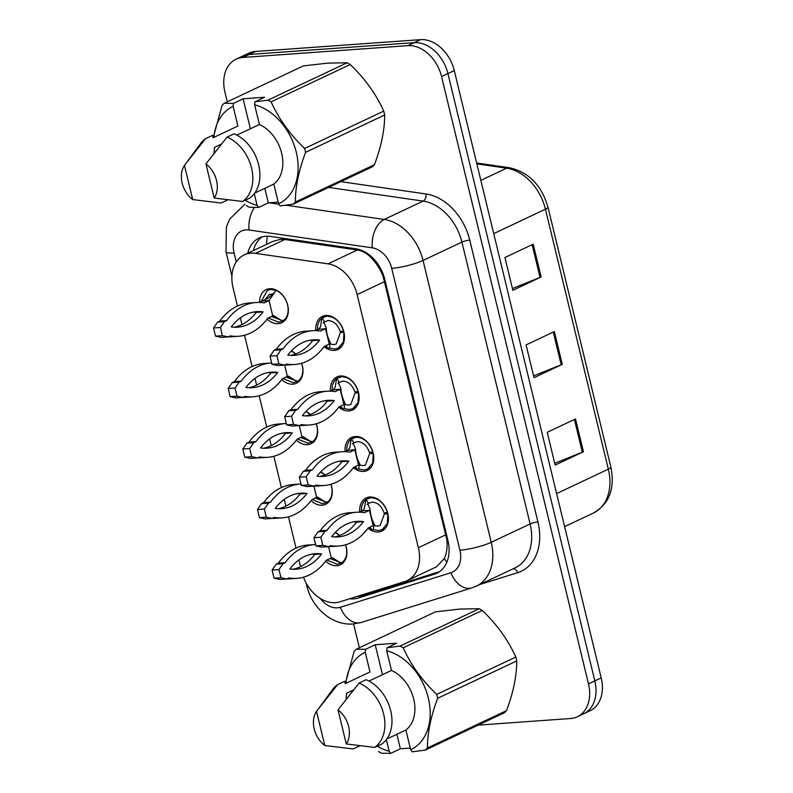 <?xml version="1.0" encoding="UTF-8"?>
<svg xmlns="http://www.w3.org/2000/svg" width="793" height="793" viewBox="0 0 793 793"><rect width="100%" height="100%" fill="white"/><g stroke="black" fill="none" stroke-linecap="round" stroke-linejoin="round"><path stroke-width="1.19" d="M330.453 391.108A18.298 13.362 64.7 0 1 336.946 376.913A18.298 13.362 64.7 0 1 340.534 375.981A18.298 13.362 64.7 0 1 357.802 390.077A18.298 13.362 64.7 0 1 352.578 410.001A18.298 13.362 64.7 0 1 348.989 410.933A18.298 13.362 64.7 0 1 338.74 407.136M345.094 451.623A18.298 13.362 64.7 0 1 351.586 437.419A18.298 13.362 64.7 0 1 355.175 436.497A18.298 13.362 64.7 0 1 372.442 450.593A18.298 13.362 64.7 0 1 367.218 470.517A18.298 13.362 64.7 0 1 363.63 471.448A18.298 13.362 64.7 0 1 353.371 467.642M359.735 512.139A18.298 13.362 64.7 0 1 366.227 497.935A18.298 13.362 64.7 0 1 369.816 497.003A18.298 13.362 64.7 0 1 387.083 511.108A18.298 13.362 64.7 0 1 381.859 531.032A18.298 13.362 64.7 0 1 378.271 531.964A18.298 13.362 64.7 0 1 368.011 528.158M315.812 330.602A18.298 13.362 64.7 0 1 322.305 316.397A18.298 13.362 64.7 0 1 325.893 315.465A18.298 13.362 64.7 0 1 343.161 329.571A18.298 13.362 64.7 0 1 337.937 349.495A18.298 13.362 64.7 0 1 334.349 350.417A18.298 13.362 64.7 0 1 324.099 346.62M291.408 350.833A18.298 13.362 64.7 0 1 295.71 353.975M301.637 363.273A18.298 13.362 64.7 0 1 296.423 383.237A18.298 13.362 64.7 0 1 292.845 384.169A18.298 13.362 64.7 0 1 281.733 379.609M306.048 411.349A18.298 13.362 64.7 0 1 310.35 414.491M316.278 423.789A18.298 13.362 64.7 0 1 311.064 443.753A18.298 13.362 64.7 0 1 307.486 444.685A18.298 13.362 64.7 0 1 296.374 440.125M320.689 471.865A18.298 13.362 64.7 0 1 324.991 475.007M330.919 484.305A18.298 13.362 64.7 0 1 325.705 504.269A18.298 13.362 64.7 0 1 322.127 505.2A18.298 13.362 64.7 0 1 311.015 500.641M335.33 532.381A18.298 13.362 64.7 0 1 339.632 535.523M345.56 544.811A18.298 13.362 64.7 0 1 340.346 564.785A18.298 13.362 64.7 0 1 336.757 565.706A18.298 13.362 64.7 0 1 325.655 561.157M259.589 302.282A18.298 13.362 64.7 0 1 266.161 289.633A18.298 13.362 64.7 0 1 269.749 288.702A18.298 13.362 64.7 0 1 287.016 302.807A18.298 13.362 64.7 0 1 281.793 322.731A18.298 13.362 64.7 0 1 278.204 323.653A18.298 13.362 64.7 0 1 267.092 319.103M303.451 577.205A34.317 25.059 -115.3 0 0 339.83 601.857L404.876 581.527A34.317 25.059 -115.3 0 0 407.235 580.605L436.517 566.787L444.367 558.51C446.677 553.455 447.52 547.329 446.925 540.142L383.069 276.182C380.243 269.243 376.477 263.316 371.758 258.389C367.546 253.691 362.748 250.895 357.346 249.993L284.846 239.506L280.117 239.387L272.742 241.439L244.194 254.92A34.317 25.059 -115.3 0 0 233.063 287.79L237.474 306.029M407.235 580.605A34.317 25.059 -115.3 0 0 418.377 547.735L357.137 294.59A34.317 25.059 -115.3 0 0 328.015 263.841L255.515 253.354A34.317 25.059 -115.3 0 0 250.925 253.175A34.317 25.059 -115.3 0 0 244.194 254.92M240.338 317.874L241.964 324.595M244.541 335.251L252.115 366.544M254.979 378.39L256.605 385.101M259.182 395.757L266.755 427.06M269.62 438.896L271.246 445.616M273.823 456.272L281.396 487.566M284.261 499.412L285.886 506.132M288.464 516.788L296.027 548.082M298.892 559.927L300.517 566.648M227.294 101.821L224.934 92.067A34.317 25.059 64.7 0 1 236.066 59.197A34.317 25.059 64.7 0 1 242.787 57.463L407.84 45.657A34.317 25.059 64.7 0 1 441.562 76.584L588.485 683.903L594.839 680.9A34.317 25.059 64.7 0 1 583.707 713.769A34.317 25.059 64.7 0 0 594.839 680.9L447.916 73.58L594.839 680.9L601.203 677.896A34.317 25.059 64.7 0 1 590.061 710.766L577.344 716.773A34.317 25.059 64.7 0 1 570.623 718.517L478.159 725.129M407.84 45.657L414.204 42.653A34.317 25.059 64.7 0 1 447.916 73.58A34.317 25.059 64.7 0 0 414.204 42.653L249.151 54.459L414.204 42.653L420.558 39.65A34.317 25.059 64.7 0 1 454.28 70.577L601.203 677.896M236.066 59.197L242.43 56.194A34.317 25.059 64.7 0 1 249.151 54.459A34.317 25.059 64.7 0 0 242.43 56.194L248.794 53.19A34.317 25.059 64.7 0 1 255.515 51.456L420.558 39.65M541.133 276.955L512.863 290.297L504.933 257.537L533.203 244.185L541.133 276.955A9.149 1.705 -13.6 0 1 540.043 277.431L532.133 244.69M583.41 451.723L555.15 465.075L547.22 432.304L575.49 418.952L583.41 451.723A9.149 1.705 -13.6 0 1 582.33 452.198L574.41 419.467M562.277 364.344L534.006 377.686L526.076 344.915L554.347 331.573L562.277 364.344A9.149 1.705 -13.6 0 1 561.186 364.81L553.266 332.079M533.57 375.892L561.186 364.81M554.713 463.281L582.33 452.198M512.427 288.513L540.043 277.431M349.654 598.784A34.317 25.059 -115.3 0 0 357.99 598.071L434.415 574.182A34.317 25.059 -115.3 0 0 436.784 573.26A34.317 25.059 -115.3 0 0 447.916 540.39L384.803 279.503A34.317 25.059 -115.3 0 0 355.69 248.754L270.502 236.433A34.317 25.059 -115.3 0 0 265.903 236.255A34.317 25.059 -115.3 0 0 259.182 237.989A34.317 25.059 -115.3 0 0 247.753 253.235M253.413 250.568A34.317 25.059 64.7 0 1 262.126 236.899M359.368 647.752L353.599 623.942M588.485 683.903A34.317 25.059 64.7 0 1 577.344 716.773M439.471 571.703L363.64 595.394A34.317 25.059 64.7 0 1 357.712 596.267M268.252 317.983L278.65 322.226L283.279 320.63A17.159 12.529 -115.3 0 0 287.572 304.918A17.159 12.529 -115.3 0 0 275.954 290.357L270.72 289.465L267.36 290.337L261.194 301.518M276.598 317.864L272.752 316.734M265.249 299.576L269.313 294.471L273.298 293.866M283.279 320.63L280.732 320.075L273.793 315.584L272.733 315.872L269.035 300.577L264.059 302.926A76.059 50.009 85.9 0 0 256.04 302.52A76.059 50.009 85.9 0 0 226.629 320.59L224.508 321.591L220.424 327.499L222.397 335.657L228.206 336.886L230.327 335.885A76.059 50.009 85.9 0 0 238.346 336.291A76.059 50.009 85.9 0 0 267.756 318.211L272.733 315.872M271.434 316.476L280.732 320.075M275.954 290.357L269.035 300.577L262.156 301.062L259.222 302.45M273.932 292.776L268.589 297.93L262.156 301.062M231.288 326.914A66.909 43.992 85.9 0 0 237.692 327.162A66.909 43.992 85.9 0 0 263.098 311.897A66.909 43.992 85.9 0 0 256.694 311.649A66.909 43.992 85.9 0 0 231.288 326.914M228.285 336.856A76.059 50.009 85.9 0 0 231.467 336.777L238.346 336.291M256.04 302.52L249.161 303.015A76.059 50.009 85.9 0 0 219.75 321.086L217.629 322.087L213.545 327.985L215.518 336.153L221.326 337.382L228.206 336.886M234.242 327.202A66.909 43.992 85.9 0 0 256.218 312.392A66.909 43.992 85.9 0 0 253.264 312.095M226.629 320.59L219.75 321.086M224.508 321.591L217.629 322.087M220.424 327.499L213.545 327.985M222.397 335.657L215.518 336.153M263.098 311.897L256.218 312.392M326.865 316.229L321.938 318.003L320.491 326.875L318.647 329.264L325.526 328.768L326.24 327.886L323.802 322.196L327.925 320.59C333.625 320.838 337.699 324.436 340.147 331.415L343.538 330.978C340.207 321.472 334.656 316.556 326.865 316.229M343.884 332.406L340.405 332.455L336.202 343.993L333.734 344.628L329.898 343.974L329.561 348.097L334.795 348.999L338.155 348.117L343.399 342.051L343.974 332.366M323.266 322.88A12.579 9.189 64.7 0 1 324.525 321.77L322.236 317.824M343.538 330.978L340.405 332.455M329.561 348.097L328.054 348.068L325.814 345.669M325.526 328.768L329.224 344.063L324.248 346.412A76.059 50.009 -94.1 0 1 294.837 364.483A76.059 50.009 -94.1 0 1 286.818 364.086L284.697 365.077L278.888 363.848L276.916 355.69L281 349.792L283.121 348.791A76.059 50.009 -94.1 0 1 312.531 330.721A76.059 50.009 -94.1 0 1 320.55 331.117L325.526 328.768M329.055 344.34L330.721 343.389C327.856 338.036 326.359 332.872 326.24 327.886M329.898 343.974C326.795 345.431 333.575 342.011 329.224 344.063M284.697 365.077L277.828 365.573L272.009 364.344L270.036 356.186L274.12 350.278L276.242 349.277A76.059 50.009 -94.1 0 1 305.652 331.206L312.531 330.721M315.723 330.641L318.647 329.264M294.837 364.483L287.968 364.978A76.059 50.009 -94.1 0 1 284.776 365.048M309.756 340.296A66.909 43.992 -94.1 0 1 312.71 340.584A66.909 43.992 -94.1 0 1 290.734 355.393M319.589 340.088A66.909 43.992 -94.1 0 1 294.183 355.353A66.909 43.992 -94.1 0 1 287.78 355.105A66.909 43.992 -94.1 0 1 313.185 339.84A66.909 43.992 -94.1 0 1 319.589 340.088L312.71 340.584M276.242 349.277L283.121 348.791M272.009 364.344L278.888 363.848M270.036 356.186L276.916 355.69M274.12 350.278L281 349.792M282.893 378.489L293.281 382.741L297.92 381.146A17.159 12.529 -115.3 0 0 301.578 363.293M295.551 354.045A17.159 12.529 -115.3 0 0 291.15 351.111M291.239 378.38L287.393 377.25M297.92 381.146L295.373 380.581L288.434 376.1L287.373 376.378L284.637 365.087M286.075 376.992L295.373 380.581M271.682 362.976A76.059 50.009 85.9 0 0 270.681 363.035A76.059 50.009 85.9 0 0 241.27 381.106L239.149 382.107L235.065 388.015L237.038 396.173L242.846 397.402L244.968 396.401A76.059 50.009 85.9 0 0 252.987 396.797A76.059 50.009 85.9 0 0 282.397 378.727L287.373 376.378M245.929 387.43A66.909 43.992 85.9 0 0 252.333 387.678A66.909 43.992 85.9 0 0 277.728 372.413A66.909 43.992 85.9 0 0 271.325 372.165A66.909 43.992 85.9 0 0 245.929 387.43M242.916 397.362A76.059 50.009 85.9 0 0 246.108 397.293L252.987 396.797M270.681 363.035L263.801 363.531A76.059 50.009 85.9 0 0 234.391 381.602L232.27 382.603L228.186 388.501L230.158 396.659L235.967 397.898L242.846 397.402M248.883 387.718A66.909 43.992 85.9 0 0 270.859 372.898A66.909 43.992 85.9 0 0 267.905 372.611M241.27 381.106L234.391 381.602M239.149 382.107L232.27 382.603M235.065 388.015L228.186 388.501M237.038 396.173L230.158 396.659M277.728 372.413L270.859 372.898M297.534 439.005L307.922 443.257L312.561 441.651A17.159 12.529 -115.3 0 0 316.219 423.799M310.192 414.551A17.159 12.529 -115.3 0 0 305.791 411.626M305.88 438.896L302.034 437.766M312.561 441.651L310.013 441.096L303.075 436.606L302.014 436.893L299.278 425.603M300.716 437.508L310.013 441.096M286.323 423.492A76.059 50.009 85.9 0 0 285.311 423.551A76.059 50.009 85.9 0 0 255.911 441.622L253.79 442.623L249.706 448.521L251.678 456.689L257.487 457.918L259.608 456.917A76.059 50.009 85.9 0 0 267.628 457.313A76.059 50.009 85.9 0 0 297.038 439.243L302.014 436.893M260.57 447.936A66.909 43.992 85.9 0 0 266.973 448.184A66.909 43.992 85.9 0 0 292.369 432.928A66.909 43.992 85.9 0 0 285.966 432.671A66.909 43.992 85.9 0 0 260.57 447.936M257.556 457.878A76.059 50.009 85.9 0 0 260.748 457.809L267.628 457.313M285.311 423.551L278.442 424.037A76.059 50.009 85.9 0 0 249.032 442.117L246.91 443.118L242.827 449.016L244.799 457.174L250.608 458.404L257.487 457.918M263.524 448.233A66.909 43.992 85.9 0 0 285.5 433.414A66.909 43.992 85.9 0 0 282.546 433.127M255.911 441.622L249.032 442.117M253.79 442.623L246.91 443.118M249.706 448.521L242.827 449.016M251.678 456.689L244.799 457.174M292.369 432.928L285.5 433.414M312.174 499.521L322.563 503.773L327.202 502.167A17.159 12.529 -115.3 0 0 330.859 484.315M324.833 475.066A17.159 12.529 -115.3 0 0 320.431 472.132M320.521 499.402L316.665 498.272M327.202 502.167L324.654 501.612L317.715 497.122L316.645 497.409L313.919 486.109M315.356 498.014L324.654 501.612M300.963 484.008A76.059 50.009 85.9 0 0 299.952 484.057A76.059 50.009 85.9 0 0 270.552 502.138L268.43 503.139L264.347 509.037L266.319 517.195L272.128 518.424L274.249 517.423A76.059 50.009 85.9 0 0 282.268 517.829A76.059 50.009 85.9 0 0 311.679 499.759L316.645 497.409M275.211 508.452A66.909 43.992 85.9 0 0 281.614 508.7A66.909 43.992 85.9 0 0 307.01 493.434A66.909 43.992 85.9 0 0 300.606 493.187A66.909 43.992 85.9 0 0 275.211 508.452M272.197 518.394A76.059 50.009 85.9 0 0 275.389 518.325L282.268 517.829M299.952 484.057L293.083 484.553A76.059 50.009 85.9 0 0 263.673 502.623L261.551 503.624L257.467 509.532L259.44 517.69L265.249 518.919L272.128 518.424M278.165 508.739A66.909 43.992 85.9 0 0 300.131 493.93A66.909 43.992 85.9 0 0 297.187 493.642M270.552 502.138L263.673 502.623M268.43 503.139L261.551 503.624M264.347 509.037L257.467 509.532M266.319 517.195L259.44 517.69M307.01 493.434L300.131 493.93M326.815 560.036L337.203 564.279L341.833 562.683A17.159 12.529 -115.3 0 0 345.5 544.831M339.463 535.582A17.159 12.529 -115.3 0 0 335.072 532.648M335.161 559.917L331.305 558.787M341.833 562.683L339.295 562.128L332.356 557.638L331.286 557.925L328.56 546.625M329.997 558.53L339.295 562.128M315.604 544.523A76.059 50.009 85.9 0 0 314.593 544.573A76.059 50.009 85.9 0 0 285.183 562.653L283.071 563.654L278.987 569.552L280.96 577.71L286.769 578.94L288.89 577.938A76.059 50.009 85.9 0 0 296.909 578.345A76.059 50.009 85.9 0 0 326.32 560.264L331.286 557.925M289.851 568.968A66.909 43.992 85.9 0 0 296.255 569.215A66.909 43.992 85.9 0 0 321.651 553.95A66.909 43.992 85.9 0 0 315.247 553.702A66.909 43.992 85.9 0 0 289.851 568.968M286.838 578.91A76.059 50.009 85.9 0 0 290.03 578.831L296.909 578.345M314.593 544.573L307.714 545.069A76.059 50.009 85.9 0 0 278.313 563.139L276.192 564.14L272.108 570.038L274.081 578.206L279.889 579.435L286.769 578.94M292.805 569.255A66.909 43.992 85.9 0 0 314.771 554.446A66.909 43.992 85.9 0 0 311.827 554.158M285.183 562.653L278.313 563.139M283.071 563.654L276.192 564.14M278.987 569.552L272.108 570.038M280.96 577.71L274.081 578.206M321.651 553.95L314.771 554.446M341.505 376.734L336.579 378.509L335.122 387.38L333.288 389.779L340.167 389.284L340.881 388.401L338.442 382.712L342.566 381.106C348.266 381.344 352.34 384.952 354.788 391.92L358.178 391.484C354.848 381.988 349.287 377.071 341.505 376.734M358.525 392.922L355.046 392.971L350.843 404.499L348.375 405.134L344.539 404.48L344.192 408.613L349.435 409.505L352.796 408.633L358.039 402.566L358.605 392.872M337.897 383.386A12.579 9.189 64.7 0 1 339.166 382.285L336.876 378.34M358.178 391.484L355.046 392.971M344.192 408.613L342.695 408.583L340.455 406.185M340.167 389.284L343.865 404.579L338.889 406.928A76.059 50.009 -94.1 0 1 309.478 424.998A76.059 50.009 -94.1 0 1 301.459 424.592L299.338 425.593L293.529 424.364L291.556 416.206L295.64 410.308L297.762 409.307A76.059 50.009 -94.1 0 1 327.172 391.227A76.059 50.009 -94.1 0 1 335.191 391.633L340.167 389.284M343.686 404.856L345.361 403.905C342.497 398.552 341 393.387 340.881 388.401M344.539 404.48C341.426 405.947 348.216 402.517 343.865 404.579M299.338 425.593L292.458 426.089L286.65 424.86L284.677 416.692L288.761 410.794L290.882 409.793A76.059 50.009 -94.1 0 1 320.293 391.722L327.172 391.227M330.364 391.157L333.288 389.779M309.478 424.998L302.599 425.484A76.059 50.009 -94.1 0 1 299.417 425.563M324.396 400.812A66.909 43.992 -94.1 0 1 327.35 401.099A66.909 43.992 -94.1 0 1 305.374 415.909M334.23 400.604A66.909 43.992 -94.1 0 1 308.824 415.869A66.909 43.992 -94.1 0 1 302.42 415.621A66.909 43.992 -94.1 0 1 327.826 400.356A66.909 43.992 -94.1 0 1 334.23 400.604L327.35 401.099M290.882 409.793L297.762 409.307M286.65 424.86L293.529 424.364M284.677 416.692L291.556 416.206M288.761 410.794L295.64 410.308M356.146 437.25L351.22 439.025L349.763 447.896L347.929 450.285L354.798 449.8L355.522 448.917L353.083 443.228L357.197 441.622C362.907 441.86 366.981 445.468 369.429 452.436L372.819 452C369.488 442.504 363.928 437.587 356.146 437.25M373.166 453.427L369.687 453.487L365.484 465.015L363.016 465.65L359.179 464.995L358.832 469.129L364.076 470.021L367.427 469.149L372.68 463.082L373.245 453.388M352.538 443.902A12.579 9.189 64.7 0 1 353.807 442.791L351.507 438.856M372.819 452L369.687 453.487M358.832 469.129L357.336 469.089L355.095 466.7M354.798 449.8L358.505 465.085L353.529 467.434A76.059 50.009 -94.1 0 1 324.119 485.514A76.059 50.009 -94.1 0 1 316.1 485.108L313.978 486.109L308.17 484.88L306.197 476.722L310.281 470.814L312.402 469.813A76.059 50.009 -94.1 0 1 341.813 451.742A76.059 50.009 -94.1 0 1 349.832 452.149L354.798 449.8M358.327 465.372L360.002 464.411C357.137 459.068 355.641 453.903 355.522 448.917M359.179 464.995C356.067 466.462 362.857 463.033 358.505 465.085M313.978 486.109L307.099 486.605L301.29 485.375L299.318 477.208L303.402 471.31L305.523 470.308A76.059 50.009 -94.1 0 1 334.933 452.238L341.813 451.742M344.995 451.673L347.929 450.285M324.119 485.514L317.24 486A76.059 50.009 -94.1 0 1 314.058 486.079M339.037 461.318A66.909 43.992 -94.1 0 1 341.991 461.615A66.909 43.992 -94.1 0 1 320.015 476.424M348.861 461.12A66.909 43.992 -94.1 0 1 323.465 476.385A66.909 43.992 -94.1 0 1 317.061 476.137A66.909 43.992 -94.1 0 1 342.457 460.872A66.909 43.992 -94.1 0 1 348.861 461.12L341.991 461.615M305.523 470.308L312.402 469.813M301.29 485.375L308.17 484.88M299.318 477.208L306.197 476.722M303.402 471.31L310.281 470.814M370.787 497.766L365.86 499.54L364.403 508.412L362.57 510.801L369.439 510.305L370.153 509.433L367.724 503.743L371.838 502.138C377.547 502.375 381.621 505.984 384.07 512.952L387.46 512.516C384.129 503.02 378.568 498.103 370.787 497.766M387.807 513.943L384.318 514.003L380.125 525.531L377.656 526.165L373.81 525.511L373.473 529.645L378.707 530.537L382.067 529.665L387.321 523.598L387.886 513.904M367.179 504.417A12.579 9.189 64.7 0 1 368.448 503.307L366.148 499.362M387.46 512.516L384.318 514.003M373.473 529.645L371.976 529.605L369.736 527.206M369.439 510.305L373.146 525.6L368.17 527.95A76.059 50.009 -94.1 0 1 338.76 546.02A76.059 50.009 -94.1 0 1 330.74 545.624L328.619 546.625L322.81 545.396L320.838 537.228L324.922 531.33L327.043 530.329A76.059 50.009 -94.1 0 1 356.454 512.258A76.059 50.009 -94.1 0 1 364.473 512.655L369.439 510.305M372.968 525.888L374.643 524.926C371.768 519.584 370.272 514.419 370.153 509.433M373.81 525.511C370.708 526.978 377.498 523.549 373.146 525.6M328.619 546.625L321.74 547.111L315.931 545.881L313.959 537.723L318.043 531.825L320.164 530.824A76.059 50.009 -94.1 0 1 349.574 512.744L356.454 512.258M359.635 512.179L362.57 510.801M338.76 546.02L331.88 546.516A76.059 50.009 -94.1 0 1 328.689 546.585M353.678 521.834A66.909 43.992 -94.1 0 1 356.632 522.121A66.909 43.992 -94.1 0 1 334.656 536.94M363.501 521.635A66.909 43.992 -94.1 0 1 338.105 536.901A66.909 43.992 -94.1 0 1 331.702 536.643A66.909 43.992 -94.1 0 1 357.098 521.388A66.909 43.992 -94.1 0 1 363.501 521.635L356.632 522.121M320.164 530.824L327.043 530.329M315.931 545.881L322.81 545.396M313.959 537.723L320.838 537.228M318.043 531.825L324.922 531.33M233.449 103.377L243.134 98.798L264.624 97.261L254.94 101.841L268.014 100.126L347.106 62.786L327.826 63.123L303.352 65.908L224.25 103.259L233.449 103.377L233.142 106.341A53.755 39.254 64.7 0 0 213.842 137.407M264.793 188.338L268.302 202.839L258.617 207.419L249.428 207.3A61.765 45.102 64.7 0 1 246.326 205.556M258.617 207.419L257.091 205.318A53.755 39.254 64.7 0 1 245.196 200.252M213.258 137.685L222.09 105.38A61.765 45.102 64.7 0 1 224.25 103.259M227.611 199.945L221.098 203.018L192.709 199.578A22.878 16.703 64.7 0 1 184.462 165.469L200.669 143.464A36.597 26.724 64.7 0 1 205.536 138.666L212.603 135.325L213.178 137.714L237.91 126.037L233.142 106.341M185.542 163.982L205.536 138.666M184.462 165.469L192.709 199.578M221.297 144.148L214.407 147.409L214.06 153.227M257.091 205.318L254.275 193.68M347.106 62.786A61.765 45.102 64.7 0 1 350.209 64.53L271.117 101.871C278.829 118.95 290 134.483 304.651 148.46L383.743 111.119C376.031 94.04 364.859 78.507 350.209 64.53M383.743 111.119A61.765 45.102 64.7 0 1 384.674 114.985L305.583 152.325C298.763 170.445 295.353 187.019 295.353 202.046L374.445 164.706C381.264 146.586 384.674 130.012 384.674 114.985M374.445 164.706A61.765 45.102 64.7 0 1 372.274 166.827L293.182 204.168L280.107 205.883L278.581 203.781A53.755 39.254 64.7 0 0 296.265 152.167A53.755 39.254 64.7 0 0 254.632 104.805L259.4 124.501A34.317 25.059 64.7 0 1 281.654 153.218A34.317 25.059 64.7 0 1 273.813 184.085L278.581 203.781M295.353 202.046A61.765 45.102 64.7 0 1 293.182 204.168M304.651 148.46A61.765 45.102 64.7 0 1 305.583 152.325M268.014 100.126A61.765 45.102 64.7 0 1 271.117 101.871M254.94 101.841L254.632 104.805M254.702 193.105L273.813 184.085M259.4 124.501L236.909 135.127M227.026 137.13L234.094 133.789A36.597 26.724 64.7 0 1 258.637 164.775A36.597 26.724 64.7 0 1 249.656 198.151L242.589 201.481A36.597 26.724 64.7 0 0 251.569 168.106A36.597 26.724 64.7 0 0 227.026 137.13L205.952 163.933A22.878 16.703 64.7 0 1 214.199 198.042L242.589 201.481M214.199 198.042L205.952 163.933M268.302 202.839L278.184 202.136M243.134 98.798L250.38 128.763M365.523 649.308L375.208 644.739L396.698 643.202L387.014 647.772L400.088 646.057L479.18 608.717L459.9 609.054L435.426 611.849L356.335 649.189L365.523 649.308L365.226 652.272A53.755 39.254 64.7 0 0 345.917 683.338M396.867 734.268L400.376 748.78L390.691 753.35L381.502 753.231A61.765 45.102 64.7 0 1 378.4 751.486M390.691 753.35L389.165 751.249A53.755 39.254 64.7 0 1 377.27 746.183M345.332 683.616L354.164 651.311A61.765 45.102 64.7 0 1 356.335 649.189M359.685 745.876L353.172 748.949L324.783 745.509A22.878 16.703 64.7 0 1 316.536 711.4L332.743 689.395A36.597 26.724 64.7 0 1 337.61 684.597L344.677 681.266L345.252 683.645L369.984 671.968L365.226 652.272M317.616 709.913L337.61 684.597M316.536 711.4L324.783 745.509M353.371 690.079L346.482 693.34L346.135 699.158M389.165 751.249L386.35 739.611M479.18 608.717A61.765 45.102 64.7 0 1 482.283 610.461L403.191 647.802C410.903 664.881 422.074 680.414 436.725 694.39L515.817 657.05C508.105 639.971 496.933 624.438 482.283 610.461M515.817 657.05A61.765 45.102 64.7 0 1 516.749 660.916L437.657 698.256C430.837 716.376 427.427 732.95 427.427 747.977L506.519 710.637C513.339 692.517 516.749 675.943 516.749 660.916M506.519 710.637A61.765 45.102 64.7 0 1 504.358 712.758L425.256 750.099L412.182 751.814L410.655 749.712A53.755 39.254 64.7 0 0 428.339 698.108A53.755 39.254 64.7 0 0 386.716 650.736L391.474 670.432A34.317 25.059 64.7 0 1 413.728 699.148A34.317 25.059 64.7 0 1 405.887 730.016L410.655 749.712M427.427 747.977A61.765 45.102 64.7 0 1 425.256 750.099M436.725 694.39A61.765 45.102 64.7 0 1 437.657 698.256M400.088 646.057A61.765 45.102 64.7 0 1 403.191 647.802M387.014 647.772L386.716 650.736M386.776 739.036L405.887 730.016M391.474 670.432L368.983 681.058M359.1 683.06L366.168 679.73A36.597 26.724 64.7 0 1 390.711 710.706A36.597 26.724 64.7 0 1 381.73 744.082L374.663 747.412A36.597 26.724 64.7 0 0 383.643 714.037A36.597 26.724 64.7 0 0 359.1 683.06L338.026 709.864A22.878 16.703 64.7 0 1 346.273 743.973L374.663 747.412M346.273 743.973L338.026 709.864M400.376 748.78L410.259 748.067M375.208 644.739L382.454 674.694M284.846 239.506L255.515 253.354M383.842 276.113A34.317 6.384 166.4 0 1 383.069 276.182M371.758 258.389A34.317 21.104 -81.8 0 1 371.838 257.051M447.837 540.053A34.317 6.384 166.4 0 1 446.925 540.142M266.597 244.343A34.317 21.104 -81.8 0 1 267.41 236.205M446.816 562.277A34.317 23.324 -107.4 0 1 444.367 558.51M357.346 249.993L328.015 263.841M384.744 281.555L357.137 294.59M445.983 534.7L418.377 547.735M493.722 233.618L545.445 209.193A11.439 2.131 -13.6 0 0 547.973 207.122L610.868 467.087A11.439 2.131 166.4 0 1 608.34 469.169L545.445 209.193A45.756 33.405 -115.3 0 0 506.628 168.195A11.439 7.038 -81.8 0 1 509.374 167.739C528.693 172.061 541.56 185.185 547.973 207.122M610.868 467.087C615.1 488.597 609.311 503.892 593.491 513.002A45.756 33.405 -115.3 0 0 608.34 469.169L556.617 493.593M480.836 180.368L506.628 168.195L476.851 163.883M255.515 51.456L242.787 57.463M454.28 70.577L441.562 76.584M320.263 598.467A22.878 16.703 -115.3 0 0 337.431 607.825A22.878 16.703 -115.3 0 0 340.336 607.279L450.91 572.724A22.878 16.703 -115.3 0 0 459.91 550.193L391.722 268.341A22.878 16.703 -115.3 0 0 372.314 247.842L249.061 230.01A22.878 16.703 -115.3 0 0 245.999 229.891A22.878 16.703 -115.3 0 0 234.094 252.967L236.264 261.928M244.908 204.168L229.663 219.126L226.382 227.016L225.995 251.668A22.878 4.252 -13.6 0 0 234.094 252.967M306.177 583.133L306.851 585.918C311.738 607.567 331.94 625.756 353.192 623.972L361.291 622.446A22.878 15.553 -107.4 0 1 340.336 607.279M340.861 181.656L426.079 193.988A51.466 37.578 64.7 0 1 469.753 240.11L537.941 521.972A51.466 37.578 64.7 0 1 517.68 572.665L479.894 584.471M285.738 205.189L384.228 219.443L423.095 201.095L328.649 187.426M372.314 247.842A22.878 14.076 -81.8 0 1 384.228 219.443A45.756 33.405 64.7 0 1 423.046 260.441L461.922 242.083A45.756 33.405 -115.3 0 0 423.095 201.095A5.72 3.519 98.2 0 0 426.079 193.988M269.114 202.79L278.888 204.197M391.722 268.341A22.878 4.252 -13.6 0 0 423.046 260.441L491.234 542.293L530.111 523.945L461.922 242.083A5.72 1.061 166.4 0 1 469.753 240.11M459.91 550.193A22.878 4.252 -13.6 0 0 491.234 542.293A45.756 33.405 64.7 0 1 476.385 586.126L515.252 567.778A45.756 33.405 -115.3 0 0 530.111 523.945A5.72 1.061 166.4 0 1 537.941 521.972M517.68 572.665A5.72 3.886 72.6 0 0 513.19 568.75M361.291 622.446L471.865 587.891A22.878 15.553 -107.4 0 1 450.91 572.724M306.851 585.918A22.878 4.252 -13.6 0 0 308.566 587.008M249.061 230.01A22.878 14.076 -81.8 0 1 254.503 207.429M438.995 572.021L434.415 574.182M363.64 595.394L357.99 598.071M476.643 163.001L509.374 167.739M593.491 513.002L564.606 526.631M471.865 587.891L476.385 586.126M225.995 251.668L231.913 276.162M282.011 321.363L285.5 319.708M267.36 290.327L270.859 288.682M323.504 317.091L327.003 315.445M338.155 348.127L341.654 346.472M328.054 348.068L325.14 345.986M317.359 329.868L317.785 324.634L319.629 320.402L321.938 318.003M296.641 381.869L300.141 380.224M311.282 442.385L314.781 440.739M325.923 502.901L329.422 501.245M340.564 563.417L344.063 561.761M338.145 377.607L341.644 375.961M352.796 408.633L356.295 406.987M342.695 408.583L339.781 406.502M331.999 390.384L332.426 385.14L334.259 380.918L336.579 378.509M352.786 438.123L356.285 436.467M367.437 469.149L370.936 467.503M357.336 469.089L354.421 467.018M346.64 450.9L347.066 445.656L348.9 441.423L351.22 439.025M367.427 498.638L370.926 496.983M382.077 529.665L385.567 528.009M371.976 529.605L369.052 527.533M361.271 511.406L361.707 506.172L363.541 501.939L365.86 499.54"/></g></svg>
